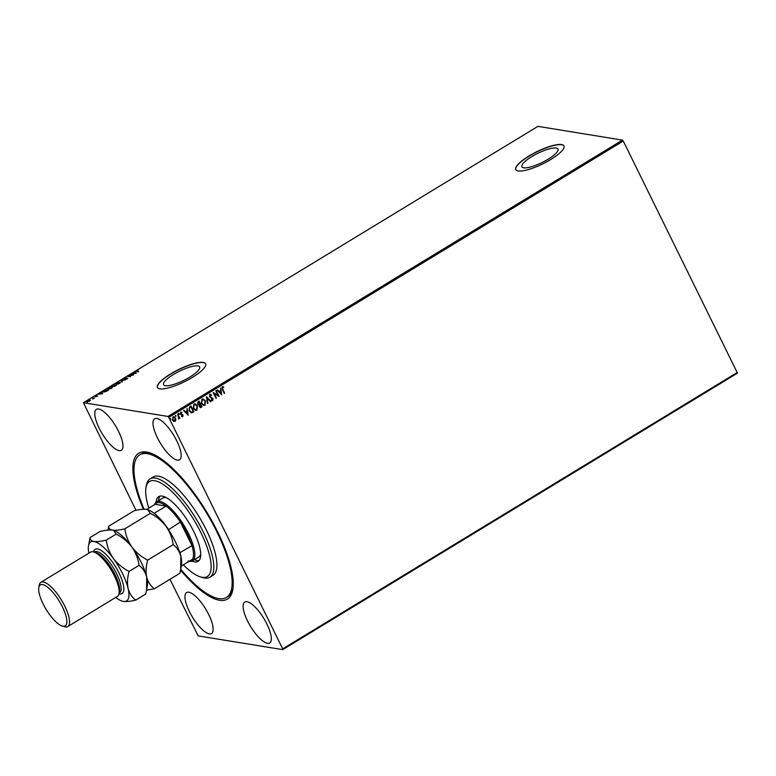 <?xml version="1.0" encoding="UTF-8"?>
<svg xmlns="http://www.w3.org/2000/svg" width="776" height="776" viewBox="0 0 776 776"><rect width="100%" height="100%" fill="white"/><g stroke="black" fill="none" stroke-linecap="round" stroke-linejoin="round"><path stroke-width="1.16" d="M143.366 509.269A85.36 27.577 58.7 0 1 146.596 452.049A85.36 27.577 58.7 0 1 149.419 452.728A85.36 27.577 58.7 0 1 206.629 511.85A85.36 27.577 58.7 0 1 232.79 589.838A85.36 27.577 58.7 0 1 219.53 600.284A85.36 27.577 58.7 0 1 180.556 570.098M150.602 453.116A83.439 26.956 -121.3 0 0 148.963 452.777A83.439 26.956 -121.3 0 0 141.261 453.931L139.709 454.872A83.439 26.956 58.7 0 1 184.717 482.274A83.439 26.956 58.7 0 1 227.863 558.914A83.439 26.956 58.7 0 1 226.417 597.471A83.439 26.956 58.7 0 1 180.711 569.235M556.188 148.041A20.098 5.063 -26.2 0 0 534.674 154.948A20.098 5.063 -26.2 0 0 521.899 166.801A20.098 5.063 -26.2 0 0 523.684 167.81A20.098 5.063 -26.2 0 0 545.198 160.904A20.098 5.063 -26.2 0 0 557.973 149.05A20.098 5.063 -26.2 0 0 556.188 148.041M197.88 365.913A20.098 5.063 -26.2 0 0 176.356 372.82A20.098 5.063 -26.2 0 0 163.581 384.673A20.098 5.063 -26.2 0 0 165.366 385.682A20.098 5.063 -26.2 0 0 186.88 378.775A20.098 5.063 -26.2 0 0 199.655 366.922A20.098 5.063 -26.2 0 0 197.88 365.913M203.254 362.421A26.859 6.771 -26.2 0 0 174.513 371.646A26.859 6.771 -26.2 0 0 157.441 387.486A26.859 6.771 -26.2 0 0 159.817 388.834A26.859 6.771 -26.2 0 0 188.568 379.61A26.859 6.771 -26.2 0 0 205.63 363.769A26.859 6.771 -26.2 0 0 203.254 362.421M205.669 363.857A26.859 6.771 -26.2 0 0 203.331 362.596A26.859 6.771 -26.2 0 0 174.755 371.733A26.859 6.771 -26.2 0 0 157.489 387.563M561.572 144.559A26.859 6.771 -26.2 0 0 532.831 153.784A26.859 6.771 -26.2 0 0 515.759 169.614A26.859 6.771 -26.2 0 0 518.135 170.963A26.859 6.771 -26.2 0 0 546.876 161.738A26.859 6.771 -26.2 0 0 563.948 145.907A26.859 6.771 -26.2 0 0 561.572 144.559M563.987 145.985A26.859 6.771 -26.2 0 0 561.649 144.724A26.859 6.771 -26.2 0 0 533.073 153.861A26.859 6.771 -26.2 0 0 515.798 169.701M156.839 418.477A23.978 7.75 -121.3 0 0 154.628 418.817A23.978 7.75 -121.3 0 0 158.847 440.535A23.978 7.75 -121.3 0 0 177.326 460.12A23.978 7.75 -121.3 0 0 179.537 459.79A23.978 7.75 -121.3 0 0 175.308 438.062A23.978 7.75 -121.3 0 0 156.839 418.477M188.801 592.224A23.978 7.75 -121.3 0 0 186.589 592.554A23.978 7.75 -121.3 0 0 190.818 614.272A23.978 7.75 -121.3 0 0 209.297 633.866A23.978 7.75 -121.3 0 0 211.508 633.526A23.978 7.75 -121.3 0 0 207.279 611.808A23.978 7.75 -121.3 0 0 188.801 592.224M246.991 601.691A23.978 7.75 -121.3 0 0 244.77 602.021A23.978 7.75 -121.3 0 0 248.999 623.749A23.978 7.75 -121.3 0 0 267.478 643.333A23.978 7.75 -121.3 0 0 269.689 643.003A23.978 7.75 -121.3 0 0 265.46 621.275A23.978 7.75 -121.3 0 0 246.991 601.691M98.649 409.01A23.978 7.75 -121.3 0 0 96.437 409.34A23.978 7.75 -121.3 0 0 100.667 431.068A23.978 7.75 -121.3 0 0 119.145 450.652A23.978 7.75 -121.3 0 0 121.357 450.322A23.978 7.75 -121.3 0 0 117.127 428.594A23.978 7.75 -121.3 0 0 98.649 409.01M168.77 417.362L167.975 416.46L83.42 402.705L537.904 126.362L622.459 140.116L623.264 141.019L168.77 417.362L282.687 648.872L737.181 372.529L737.2 373.295L282.716 649.638L198.152 635.883L169.963 579.303M136.013 510.327L83.42 402.705M172.961 416.877L175.58 418.138L175.909 419.894L175.133 421.29L173.669 421.271L172.514 420L172.961 416.877L173.882 416.683M173.805 416.673L175.424 418.109L175.754 419.874L175.133 421.29L173.669 421.271M177.733 414.074L179.828 418.332L179.101 417.963L178.722 419.108L177.733 414.074M181.768 412.784L180.818 412.667L181.613 412.764L180.818 412.667L180.643 413.656L182.855 415.024L182.758 416.644L181.662 416.528L182.602 415.325L180.391 413.957L180.672 412.192L181.807 412.25L180.798 413.686L183.01 415.044L182.758 416.644L181.662 416.528M181.72 416.014L182.476 416.14M182.311 414.995L180.856 414.539M180.672 412.192L181.807 412.25L181.613 412.706M181.603 414.171L182.399 414.442M190.915 406.052L193.748 411.794L191.526 412.871L189.082 410.863L189.771 406.76L191.032 405.993L193.893 411.823L191.274 412.88M198.995 401.144L201.818 406.886L201.207 407.381L199.238 406.692L199.141 405.14L197.55 404.17L198.016 401.745L199.102 401.085L201.973 406.905L200.315 407.633M206.416 396.633L211.024 401.405L210.568 401.687L207.066 398.069L207.473 403.568L206.416 396.633M215.874 390.881L216.3 390.629L219.162 396.458L214.312 393.762L216.029 398.36L213.167 392.53L218.007 395.217L215.874 390.881M222.751 389.232L224.662 393.112L224.245 393.364L222.305 389.436L222.295 386.787L223.653 386.836L223.663 387.408L222.596 387.379L222.596 389.212L224.662 393.112M222.295 386.787L223.653 386.836L222.751 387.272L223.663 387.408M623.264 141.019L737.181 372.529M221.81 394.848L217.135 390.124L219.065 391.376L220.588 390.444L220.685 387.961L221.674 394.829M209.782 394.392L211.625 394.926L211.431 395.43L210.102 394.974L209.83 396.42L213.07 398.592L212.769 400.542L211.237 400.193L211.382 399.63L212.478 399.941L212.663 398.864L209.413 396.672L209.782 394.392L210.48 394.256M210.451 394.897L209.83 396.42M209.675 396.4L212.915 398.563L212.769 400.542L212.158 400.659M211.382 399.63L212.478 399.941M205.533 400.92L205 405.266L203.729 405.528L201.372 403.491L201.944 399.155L203.176 398.912L205.533 400.92L205 405.266M197.463 405.829L196.92 410.174L195.659 410.436L193.302 408.399L193.874 404.063L195.106 403.821L197.463 405.829L196.92 410.174M188.258 415.247L183.582 410.514L185.512 411.775L187.035 410.844L187.132 408.36L188.131 415.228M178.519 413.385L179.149 414.374L178.674 413.404M179.101 413.656L179.149 414.374L178.567 414.103M175.318 415.325L175.948 416.324L175.473 415.354M175.9 415.606L175.948 416.324L175.366 416.052M170.099 418.497L170.73 419.496L170.254 418.526M170.681 418.778L170.73 419.496L170.138 419.224M87.058 401.842L87.572 400.746L90.123 399.98L89.618 401.085L86.766 401.687M89.9 400.309L90.423 400.348M92.334 397.875L94.323 398.195L92.829 399.077L93.198 398.389L92.334 397.875L93.925 398.437M93.101 398.961L93.198 398.389M97.64 396.119L94.963 396.691L96.399 395.585L95.37 396.439L97.175 396.255M95.564 396.08L95.467 396.643M103.615 392.035L105.633 389.795L108.349 390.231L106.137 391.502L103.169 391.812M112.113 386.448L113.703 384.886L116.419 385.323L113.733 386.438L111.889 386.332M121.017 380.444L125.469 379.823L121.638 380.57L122.375 381.705L121.919 381.986L120.94 380.483L121.696 380.696M130.475 374.682L133.608 374.876L128.874 376.195L130.475 376.777L127.768 376.331L132.502 375.012L130.475 374.682M138.71 371.772L136.857 371.481L136.896 370.724L138.235 370.152L137.187 370.773M136.857 371.481L136.993 370.909M167.975 416.46L622.459 140.116M136.256 373.266L131.736 373.925L133.618 373.45L135.286 371.762L136.256 373.266M124.47 378.513L126.197 377.689L124.393 378.901L127.545 378.125L127.216 378.814L123.976 379.154L124.383 378.339L123.976 379.154M124.694 378.358L124.499 379.115M127.021 378.93L127.138 378.378M119.843 382.364L119.436 383.548L115.896 384.595L116.555 383.101L120.493 382.287M111.773 387.272L111.366 388.456L107.825 389.503L108.475 388.01L112.423 387.195M102.704 393.665L98.183 394.324L100.065 393.849L101.734 392.161L102.704 393.665M282.716 649.638L282.687 648.872M226.417 597.471L227.969 596.521A83.439 26.956 -121.3 0 0 232.984 588.615M137.022 371.82L137.061 371.054M134.17 373.586L135.567 373.178L135.14 372.519M135.024 372.354L135.286 371.762M135.441 372.102L136.217 373.285M135.237 372.674L134.073 373.382M132.977 375.07L130.892 374.43M130.504 376.767L128.874 376.195M124.858 378.698L124.558 379.231M127.089 378.523L127.71 378.455M127.099 379.105L127.216 378.533M124.141 379.483L124.548 378.669M122.336 381.724L121.638 380.57M116.061 384.925L116.72 383.431M120.173 382.995L119.649 382.306L116.846 383.131L116.313 384.343L119.145 383.509L119.649 382.306M113.868 385.216L116.022 385.565M112.268 386.778L112.782 385.876M113.762 386.244L114.528 385.808M113.248 385.808L112.695 386.526M114.799 385.856L114.305 386.526M115.294 385.798L114.858 385.391L114.14 386.186L115.372 385.953M114.247 386.409L114.576 385.342L113.568 385.187L112.53 386.196L114.576 385.342M112.636 386.409L113.092 385.468M107.99 389.843L108.64 388.339M112.103 387.903L111.569 387.214L108.766 388.048L108.242 389.251L111.065 388.417L111.569 387.214M107.951 390.474L105.633 389.795M104.159 391.385L104.197 392.123L104.159 391.385M107.651 390.444L105.487 390.095L103.994 391.055L104.032 391.783L107.728 390.609M104.168 392.055L103.994 391.055M101.481 392.753L101.734 392.161M101.898 392.491L102.674 393.684M100.521 393.781L102.015 393.577L101.695 393.073L100.618 393.985M95.128 397.031L95.438 396.4M96.476 396.507L97.087 395.905M87.222 402.181L87.727 401.085M87.979 401.124L87.639 401.92M89.541 401.376L89.871 400.571M87.814 400.785L87.475 401.59L89.376 401.046L89.706 400.241L87.814 400.785L87.601 401.842M89.444 401.182L89.706 400.241M222.14 386.758L223.498 386.807M223.507 387.389L222.596 387.379M222.44 387.35L222.596 389.212M217.503 389.891L219.065 391.376M220.539 388.048L221.645 394.8M220.704 391.152L219.385 391.841L221.082 393.461L220.704 391.152L219.53 391.861L221.082 393.461M216.184 390.697L219.162 396.458M216.446 398.107L214.312 393.762M213.206 392.51L218.007 395.217M209.627 394.373L211.625 394.926M212.614 400.513L212.081 400.639M211.227 399.611L212.323 399.912L211.227 399.611M206.348 396.701L211.024 401.405M207.929 403.287L207.066 398.069M204.845 405.237L203.651 405.509M203.099 398.903L205.378 400.901M203.147 399.543L202.099 399.718L201.634 403.21L203.593 404.849M201.789 403.239L203.671 404.859L204.68 404.684L205.116 401.182L203.225 399.553L202.255 399.747L201.634 403.21M201.052 407.351L200.227 407.613M197.812 403.898L199.141 404.568L200.043 404.102L198.976 401.929L197.812 403.898L198.986 404.538M200.344 404.694L199.5 406.401L201.256 406.566L200.344 404.694L199.655 406.43L200.829 406.828M198.346 402.201L197.967 403.918M196.764 410.155L195.581 410.417M195.028 403.811L197.308 405.809M195.067 404.451L194.029 404.635L193.564 408.118L195.523 409.757M193.719 408.147L195.591 409.767L196.609 409.592L197.046 406.09L195.145 404.461L194.184 404.655L193.564 408.118M189.354 410.582L191.633 412.211L193.185 411.474L190.906 406.837L189.257 407.914L189.354 410.582L191.478 412.182M191.633 412.211L191.148 412.192M189.257 407.914L189.509 410.611M190.906 406.837L189.412 407.943M183.951 410.291L185.512 411.775M186.997 408.448L188.102 415.199M187.152 411.552L185.833 412.231L187.53 413.86L187.152 411.552L185.988 412.26L187.53 413.86M182.602 416.625L181.506 416.508M181.565 415.994L182.321 416.12L181.565 415.994M181.681 414.811L180.701 414.51M180.517 412.172L181.652 412.221M178.994 414.355L178.412 414.074M177.626 414.141L179.828 418.332M178.722 419.108L179.101 417.963M175.793 416.295L175.211 416.023M174.978 421.261L173.514 421.242M173.805 417.265L173.067 417.372L172.776 419.719L174.726 420.738M172.776 419.719L174.881 420.767L174.183 420.864M173.067 417.372L172.932 419.738M174.881 420.767L175.153 418.39L173.727 417.245M170.575 419.476L169.983 419.195M183.34 564.86A55.63 17.974 -121.3 0 0 200.334 576.869A55.63 17.974 -121.3 0 0 208.278 550.824A55.63 17.974 -121.3 0 0 173.824 493.488A55.63 17.974 -121.3 0 0 146.004 487.512A55.63 17.974 -121.3 0 0 148.546 507.174A55.63 17.974 -121.3 0 0 148.846 508.115M146.004 487.512L146.441 485.136A57.55 18.585 58.7 0 1 150.069 478.889A57.55 18.585 58.7 0 1 181.099 497.785A57.55 18.585 58.7 0 1 210.859 550.64A57.55 18.585 58.7 0 1 209.859 577.228A57.55 18.585 58.7 0 1 202.643 577.567L200.334 576.869M154.666 504.575A34.532 11.155 58.7 0 1 156.597 501.859A34.532 11.155 58.7 0 1 159.778 501.374A34.532 11.155 58.7 0 1 186.386 529.581A34.532 11.155 58.7 0 1 192.467 560.864L198.675 557.09A34.532 11.155 -121.3 0 0 200.693 554.054M194.369 559.709A37.888 12.241 -121.3 0 0 199.131 560.466M156.17 502.159A37.888 12.241 58.7 0 1 158.731 496.63A37.888 12.241 58.7 0 1 179.159 509.075A37.888 12.241 58.7 0 1 198.753 543.869A37.888 12.241 58.7 0 1 198.093 561.368A37.888 12.241 58.7 0 1 192.002 561.096M144.084 509.25A83.439 26.956 58.7 0 1 138.264 493.429A83.439 26.956 58.7 0 1 139.709 454.872M209.859 577.228L212.964 575.346A57.55 18.585 -121.3 0 0 213.963 548.748A57.55 18.585 -121.3 0 0 184.203 495.903A57.55 18.585 -121.3 0 0 153.163 476.998L150.069 478.889M160.011 496.126A37.888 12.241 -121.3 0 0 158.498 500.704M166.413 497.688A34.532 11.155 -121.3 0 0 162.795 498.085L156.597 501.859M188.102 560.98A33.572 10.845 -121.3 0 0 192.37 559.37A33.572 10.845 -121.3 0 0 191.982 545.654A33.572 10.845 -121.3 0 0 180.362 522.044A33.572 10.845 -121.3 0 0 166.142 506.078A33.572 10.845 -121.3 0 0 159.419 502.683A33.572 10.845 -121.3 0 0 155.142 504.284L146.713 509.415M192.467 560.864A34.532 11.155 58.7 0 1 189.286 561.339A34.532 11.155 58.7 0 1 189.169 561.32M154.123 513.353L166.142 506.078L155.142 504.284M179.828 552.735L191.982 545.654L180.362 522.044L168.46 529.795M192.37 559.37L181.283 566.111M154.201 513.334A33.572 10.845 58.7 0 1 168.421 529.31M180.032 552.919A33.572 10.845 58.7 0 1 181.468 559.903M67.774 626.581L117.409 596.395A25.899 8.361 -121.3 0 0 119.038 593.582L119.475 591.215A23.978 7.75 -121.3 0 0 112.122 569.303A23.978 7.75 -121.3 0 0 96.059 552.696L93.751 551.988A25.899 8.361 -121.3 0 0 92.887 551.784A25.899 8.361 -121.3 0 0 90.501 552.143L40.866 582.33A25.899 8.361 58.7 0 1 43.252 581.971A25.899 8.361 58.7 0 1 63.205 603.117A25.899 8.361 58.7 0 1 67.774 626.581A25.899 8.361 58.7 0 1 65.388 626.94A25.899 8.361 58.7 0 1 64.524 626.736L62.216 626.028A23.978 7.75 -121.3 0 0 63.011 626.213A23.978 7.75 -121.3 0 0 62.468 606.977A23.978 7.75 -121.3 0 0 42.525 584.58A23.978 7.75 -121.3 0 0 38.8 587.51A23.978 7.75 -121.3 0 0 46.153 609.422A23.978 7.75 -121.3 0 0 62.216 626.028M119.038 593.582A25.899 8.361 -121.3 0 0 111.104 569.923A25.899 8.361 -121.3 0 0 93.751 551.988M173.155 544.626C176.899 547.449 179.45 551.348 180.818 556.334L180.682 569.39L179.848 573.289L154.356 588.79C150.612 585.967 148.061 582.068 146.693 577.082C145.684 571.951 146.004 566.296 147.663 560.127L173.155 544.626C172.272 538.04 169.905 531.948 166.064 526.351C161.835 520.9 156.587 516.564 150.34 513.334L124.849 528.834C119.611 530.066 115.488 530.503 112.472 530.144C109.794 529.572 108.543 528.262 108.727 526.206L134.219 510.705C139.457 509.473 143.579 509.037 146.596 509.395L147.615 509.628L150.34 513.334M147.663 560.127C141.416 556.896 136.169 552.551 131.939 547.099C128.098 541.502 125.731 535.421 124.849 528.834M108.727 526.206L107.883 530.105M146.615 589.818L147.333 585.88A34.532 11.155 -121.3 0 0 146.693 577.082L146.557 590.138L154.356 588.79M115.76 597.404A34.532 11.155 -121.3 0 0 122.22 601.148A34.532 11.155 -121.3 0 0 123.365 601.419A34.532 11.155 -121.3 0 0 128.079 588.402A34.532 11.155 -121.3 0 0 113.325 558.419A34.532 11.155 -121.3 0 0 93.857 541.464C91.18 540.891 89.929 539.582 90.113 537.525L100.094 531.463C105.332 530.221 109.455 529.785 112.472 530.144L113.49 530.377L116.216 534.082C122.462 537.312 127.71 541.648 131.939 547.099C135.781 552.696 138.147 558.788 139.03 565.374C142.765 568.197 145.325 572.096 146.693 577.082A34.532 11.155 -121.3 0 0 131.939 547.099A34.532 11.155 -121.3 0 0 113.616 530.415A34.532 11.155 -121.3 0 0 113.538 530.396M147.673 509.648A34.532 11.155 58.7 0 1 147.741 509.667A34.532 11.155 58.7 0 1 166.064 526.351A34.532 11.155 -121.3 0 1 180.818 556.334A34.532 11.155 -121.3 0 1 181.458 565.132L180.74 569.07M146.557 590.138L145.713 594.047L135.742 600.11C131.998 597.287 129.446 593.388 128.079 588.402C127.07 583.261 127.39 577.616 129.049 571.437C122.802 568.207 117.564 563.871 113.325 558.419C109.484 552.822 107.127 546.731 106.234 540.144C100.996 541.386 96.874 541.823 93.857 541.464A34.532 11.155 -121.3 0 0 88.493 545.693A34.532 11.155 -121.3 0 0 88.852 553.152M122.22 601.148L123.365 601.419C126.381 601.778 130.513 601.342 135.742 600.11M90.113 537.525L88.493 545.693M106.234 540.144L116.216 534.082M129.049 571.437L139.03 565.374M38.8 587.51L39.236 585.133A25.899 8.361 58.7 0 1 40.866 582.33M93.566 551.94A25.899 8.361 58.7 0 1 97.543 548.952A25.899 8.361 58.7 0 1 119.087 573.144A25.899 8.361 58.7 0 1 119.669 593.931A25.899 8.361 58.7 0 1 119 593.776M119.126 593.106L119.514 592.874A23.978 7.75 -121.3 0 0 115.294 571.155A23.978 7.75 -121.3 0 0 96.816 551.561A23.978 7.75 -121.3 0 0 94.604 551.901L94.216 552.134"/></g></svg>
